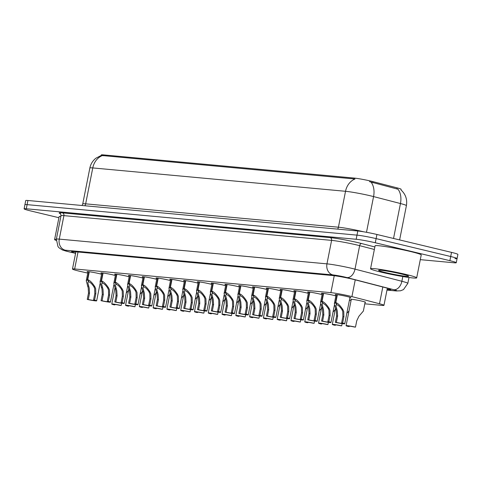 <?xml version="1.0" encoding="UTF-8"?>
<svg xmlns="http://www.w3.org/2000/svg" width="482" height="482" viewBox="0 0 482 482"><rect width="100%" height="100%" fill="white"/><g stroke="black" fill="none" stroke-linecap="round" stroke-linejoin="round"><path stroke-width="0.72" d="M349.414 300.172A7.525 0.488 11.2 0 1 351.041 300.641M351.239 299.623A7.525 0.488 11.2 0 1 350.812 299.364A7.525 0.488 11.2 0 1 354.692 299.702A7.525 0.488 11.2 0 1 362.175 301.196A7.525 0.488 11.2 0 1 365.573 302.286A7.525 0.488 11.2 0 1 365.079 302.359M87.965 272.101A8.007 0.518 11.2 0 1 87.079 271.679A8.007 0.518 11.2 0 1 91.206 272.035A8.007 0.518 11.2 0 1 99.165 273.625A8.007 0.518 11.2 0 1 101.575 274.264M101.75 273.378A8.007 0.518 11.2 0 1 100.865 272.951A8.007 0.518 11.2 0 1 104.992 273.312A8.007 0.518 11.2 0 1 112.951 274.897A8.007 0.518 11.2 0 1 115.355 275.535M115.529 274.65A8.007 0.518 11.2 0 1 114.644 274.228A8.007 0.518 11.2 0 1 118.771 274.583A8.007 0.518 11.2 0 1 126.73 276.174A8.007 0.518 11.2 0 1 129.14 276.807M129.315 275.927A8.007 0.518 11.2 0 1 128.429 275.499A8.007 0.518 11.2 0 1 132.556 275.855A8.007 0.518 11.2 0 1 140.515 277.445A8.007 0.518 11.2 0 1 142.919 278.084M143.094 277.198A8.007 0.518 11.2 0 1 142.214 276.776A8.007 0.518 11.2 0 1 146.335 277.132A8.007 0.518 11.2 0 1 154.3 278.723A8.007 0.518 11.2 0 1 156.704 279.355M156.879 278.469A8.007 0.518 11.2 0 1 155.993 278.048A8.007 0.518 11.2 0 1 160.12 278.403A8.007 0.518 11.2 0 1 168.079 279.994A8.007 0.518 11.2 0 1 170.483 280.632M170.658 279.747A8.007 0.518 11.2 0 1 169.778 279.325A8.007 0.518 11.2 0 1 173.906 279.68A8.007 0.518 11.2 0 1 181.865 281.271A8.007 0.518 11.2 0 1 184.269 281.904M184.443 281.018A8.007 0.518 11.2 0 1 183.558 280.596A8.007 0.518 11.2 0 1 187.685 280.952A8.007 0.518 11.2 0 1 195.644 282.542A8.007 0.518 11.2 0 1 198.048 283.181M198.229 282.295A8.007 0.518 11.2 0 1 197.343 281.868A8.007 0.518 11.2 0 1 201.47 282.229A8.007 0.518 11.2 0 1 209.429 283.814A8.007 0.518 11.2 0 1 211.833 284.452M212.008 283.567A8.007 0.518 11.2 0 1 211.122 283.145A8.007 0.518 11.2 0 1 215.249 283.5A8.007 0.518 11.2 0 1 223.208 285.091A8.007 0.518 11.2 0 1 225.618 285.73M225.793 284.844A8.007 0.518 11.2 0 1 224.907 284.416A8.007 0.518 11.2 0 1 229.034 284.778A8.007 0.518 11.2 0 1 236.993 286.362A8.007 0.518 11.2 0 1 239.397 287.001M239.572 286.115A8.007 0.518 11.2 0 1 238.686 285.693A8.007 0.518 11.2 0 1 242.814 286.049A8.007 0.518 11.2 0 1 250.773 287.64A8.007 0.518 11.2 0 1 253.183 288.272M253.357 287.393A8.007 0.518 11.2 0 1 252.472 286.965A8.007 0.518 11.2 0 1 256.599 287.32A8.007 0.518 11.2 0 1 264.558 288.911A8.007 0.518 11.2 0 1 266.962 289.549M267.136 288.664A8.007 0.518 11.2 0 1 266.251 288.242A8.007 0.518 11.2 0 1 270.378 288.598A8.007 0.518 11.2 0 1 278.337 290.188A8.007 0.518 11.2 0 1 280.747 290.821M280.922 289.935A8.007 0.518 11.2 0 1 280.036 289.513A8.007 0.518 11.2 0 1 284.163 289.869A8.007 0.518 11.2 0 1 292.122 291.459A8.007 0.518 11.2 0 1 294.526 292.098M294.701 291.212A8.007 0.518 11.2 0 1 293.815 290.791A8.007 0.518 11.2 0 1 297.942 291.146A8.007 0.518 11.2 0 1 305.901 292.737A8.007 0.518 11.2 0 1 308.311 293.369M308.486 292.484A8.007 0.518 11.2 0 1 307.6 292.062A8.007 0.518 11.2 0 1 311.727 292.417A8.007 0.518 11.2 0 1 319.687 294.008A8.007 0.518 11.2 0 1 322.09 294.647M322.265 293.761A8.007 0.518 11.2 0 1 321.386 293.333A8.007 0.518 11.2 0 1 325.513 293.695A8.007 0.518 11.2 0 1 333.472 295.279A8.007 0.518 11.2 0 1 335.876 295.918M336.05 295.032A8.007 0.518 11.2 0 1 335.165 294.61A8.007 0.518 11.2 0 1 339.292 294.966A8.007 0.518 11.2 0 1 347.251 296.557A8.007 0.518 11.2 0 1 350.872 297.719A8.007 0.518 11.2 0 1 349.89 297.774M364.796 303.817L381.774 305.383A14.111 0.91 -168.8 0 0 383.961 305.329A14.111 0.91 -168.8 0 0 379.497 303.75L351.92 296.617A14.111 0.91 -168.8 0 0 350.01 296.141A14.111 0.91 -168.8 0 0 330.893 292.652L74.656 268.968A14.111 0.91 -168.8 0 0 72.475 269.022A14.111 0.91 -168.8 0 0 80.988 271.571L87.766 273.101M400.994 189.956L401.126 189.287A12.695 0.819 -168.8 0 0 397.108 187.872L372.984 181.624A12.695 0.819 -168.8 0 0 371.261 181.196A12.695 0.819 -168.8 0 0 354.053 178.057L103.287 154.879A12.695 0.819 -168.8 0 0 101.316 154.927L101.214 155.451L95.834 158.259C92.677 160.795 90.688 164.049 89.857 168.007L82.747 203.916A18.81 1.211 11.2 0 1 85.657 203.838L338.418 227.203A18.81 1.211 11.2 0 1 363.723 231.806M400.946 189.908C405.597 194.162 407.417 199.403 406.404 205.639A18.81 1.211 -168.8 0 0 400.452 203.537L373.568 196.578A18.81 1.211 -168.8 0 0 371.019 195.945A18.81 1.211 -168.8 0 0 345.528 191.294A16.46 13.942 -84.7 0 1 354.999 179.009L101.232 155.445M393.535 238.463L400.452 203.537A16.46 10.972 -75.5 0 0 398.012 189.227L369.471 181.648M58.918 217.719L30.474 210.887A14.111 0.91 11.2 0 1 24.1 208.839L24.919 204.693A14.111 0.91 11.2 0 1 27.106 204.639L356.987 235.132A14.111 0.91 11.2 0 1 376.105 238.614L450.706 256.526A14.111 0.91 11.2 0 1 457.081 258.575L457.9 254.436A14.111 0.91 11.2 0 0 451.526 252.381L376.924 234.475A14.111 0.91 11.2 0 0 357.807 230.986L27.926 200.494A14.111 0.91 11.2 0 0 25.739 200.554L24.919 204.693A14.111 0.91 11.2 0 1 27.106 204.639L356.987 235.132A14.111 0.91 11.2 0 1 376.105 238.614L450.706 256.526A14.111 0.91 11.2 0 1 457.081 258.575A14.111 0.91 11.2 0 1 454.894 258.635M387.112 289.405L388.661 289.549A14.111 0.91 -168.8 0 0 390.842 289.489A14.111 0.91 -168.8 0 0 386.377 287.917L353.981 279.53A14.111 0.91 -168.8 0 0 352.071 279.054A14.111 0.91 -168.8 0 0 332.948 275.565L73.722 251.604A14.111 0.91 -168.8 0 0 71.541 251.658A14.111 0.91 -168.8 0 0 75.62 253.134M24.1 208.839A14.111 0.91 11.2 0 1 26.281 208.778L356.168 239.271A14.111 0.91 11.2 0 1 375.285 242.759L449.881 260.672A14.111 0.91 11.2 0 1 456.261 262.72A14.111 0.91 11.2 0 1 454.074 262.78L420.292 259.653M337.376 294.689L335.809 302.606C337.912 303.244 340.286 305.594 342.919 309.655L343.768 311.577L343.901 316.71L342.648 323.024A7.055 0.458 -168.8 0 1 344.738 323.777A7.055 0.458 -168.8 0 1 335.339 322.35L336.587 316.035L336.303 310.884L334.345 303.654L335.484 302.576L337.051 294.647M336.779 304.479L335.876 305.588L337.298 310.974L337.611 316.126L336.364 322.44A5.175 0.331 11.2 0 0 342.895 323.41A5.175 0.331 11.2 0 0 341.624 322.928L342.877 316.614L342.768 311.48L341.901 309.558C340.039 306.811 338.388 305.227 336.954 304.817L335.809 302.606M336.713 304.793L335.484 302.576M335.339 322.35L336.364 322.44M341.624 322.928L342.648 323.024M349.281 326.103L349.197 326.543L348.173 326.447A7.055 0.458 -168.8 0 1 346.076 325.693A7.055 0.458 -168.8 0 1 355.481 327.121L356.734 320.807L358.945 316.234L363.362 311.059L365.145 302.027M349.197 326.543A5.175 0.331 11.2 0 1 347.926 326.061A5.175 0.331 11.2 0 1 354.457 327.025L355.481 327.121M323.597 293.411L322.024 301.334C324.133 301.973 326.501 304.323 329.14 308.378L329.983 310.3L330.116 315.433L328.869 321.747A7.055 0.458 -168.8 0 1 330.959 322.5A7.055 0.458 -168.8 0 1 321.554 321.072L322.807 314.758L322.518 309.613L320.56 302.383L321.699 301.304L323.271 293.369M322.994 303.202L322.097 304.311L323.512 309.703L323.826 314.854L322.579 321.169A5.175 0.331 11.2 0 0 329.116 322.133A5.175 0.331 11.2 0 0 327.844 321.657L329.092 315.342L328.989 310.209L328.115 308.287C326.254 305.534 324.609 303.955 323.169 303.54L322.024 301.334M322.934 303.521L321.699 301.304M321.554 321.072L322.579 321.169M327.844 321.657L328.869 321.747M309.812 292.14L308.245 300.057C310.348 300.696 312.722 303.045 315.355 307.106L316.198 309.028L316.331 314.162L315.083 320.476A7.055 0.458 -168.8 0 1 317.174 321.229A7.055 0.458 -168.8 0 1 307.775 319.801L309.022 313.487L308.739 308.335L306.775 301.111L307.92 300.027L309.486 292.098M309.215 301.931L308.311 303.039L309.733 308.432L310.047 313.583L308.793 319.897A5.175 0.331 11.2 0 0 315.33 320.861A5.175 0.331 11.2 0 0 314.059 320.379L315.312 314.065L315.204 308.932L314.336 307.01C312.475 304.263 310.824 302.684 309.39 302.268L308.245 300.057M309.149 302.244L307.92 300.027M307.775 319.801L308.793 319.897M314.059 320.379L315.083 320.476M296.026 290.863L294.46 298.786C296.569 299.424 298.936 301.774 301.575 305.829L302.419 307.751L302.551 312.89L301.298 319.204A7.055 0.458 -168.8 0 1 303.395 319.952A7.055 0.458 -168.8 0 1 293.99 318.524L295.237 312.209L294.954 307.064L292.996 299.834L294.134 298.756L295.707 290.827M295.43 300.654L294.532 301.762L295.948 307.155L296.261 312.306L295.014 318.62A5.175 0.331 11.2 0 0 301.551 319.59A5.175 0.331 11.2 0 0 300.28 319.108L301.527 312.794L301.425 307.661L300.551 305.739C298.689 302.991 297.039 301.407 295.605 300.997L294.46 298.786M295.37 300.973L294.134 298.756M293.99 318.524L295.014 318.62M300.28 319.108L301.298 319.204M282.247 289.592L280.681 297.514C282.783 298.153 285.157 300.497 287.79 304.558L288.634 306.48L288.766 311.613L287.519 317.927A7.055 0.458 -168.8 0 1 289.61 318.68A7.055 0.458 -168.8 0 1 280.205 317.252L281.458 310.938L281.175 305.787L279.211 298.563L280.355 297.484L281.922 289.549M281.645 299.382L280.747 300.491L282.169 305.883L282.482 311.035L281.229 317.349A5.175 0.331 11.2 0 0 287.766 318.313A5.175 0.331 11.2 0 0 286.495 317.831L287.742 311.517L287.64 306.389L286.772 304.461C284.91 301.714 283.259 300.135 281.825 299.72L280.681 297.514M281.584 299.696L280.355 297.484M280.205 317.252L281.229 317.349M286.495 317.831L287.519 317.927M342.142 323.621L341.702 325.85A7.055 0.458 -168.8 0 0 332.297 324.422A7.055 0.458 -168.8 0 0 334.388 325.175L335.412 325.266L335.502 324.826M335.412 325.266A5.175 0.331 11.2 0 1 334.14 324.79A5.175 0.331 11.2 0 1 340.678 325.754L341.702 325.85M346.811 313.318L348.992 310.986M328.363 322.344L327.917 324.573A7.055 0.458 -168.8 0 0 318.512 323.145A7.055 0.458 -168.8 0 0 320.608 323.898L321.633 323.994L321.717 323.555M321.633 323.994A5.175 0.331 11.2 0 1 320.361 323.512A5.175 0.331 11.2 0 1 326.892 324.482L327.917 324.573M333.026 312.047L335.207 309.709M314.577 321.072L314.137 323.302A7.055 0.458 -168.8 0 0 304.732 321.874A7.055 0.458 -168.8 0 0 306.823 322.627L307.847 322.717L307.938 322.277M307.847 322.717A5.175 0.331 11.2 0 1 306.576 322.241A5.175 0.331 11.2 0 1 313.113 323.205L314.137 323.302M319.247 310.776L321.428 308.438M381.178 272.155A23.516 1.518 11.2 0 1 370.55 268.739A23.516 1.518 11.2 0 1 382.672 269.787A23.516 1.518 11.2 0 1 406.055 274.457A23.516 1.518 11.2 0 1 416.683 277.873A23.516 1.518 11.2 0 1 404.561 276.825A23.516 1.518 11.2 0 1 381.178 272.155M370.55 268.739L375.092 245.814A23.516 1.518 11.2 0 1 387.215 246.862A23.516 1.518 11.2 0 1 410.592 251.532A23.516 1.518 11.2 0 1 421.22 254.948L416.683 277.873M401.729 274.059A15.334 0.988 11.2 0 1 408.64 276.216A15.334 0.988 11.2 0 1 401.175 275.668A15.334 0.988 11.2 0 1 385.504 272.559A15.334 0.988 11.2 0 1 378.617 270.269A15.334 0.988 11.2 0 1 401.729 274.059M56.195 240.434A23.516 1.518 11.2 0 1 54.599 239.536A23.516 1.518 11.2 0 1 56.334 239.307M54.599 239.536L59.135 216.611A23.516 1.518 11.2 0 1 60.877 216.382M268.462 288.314L266.895 296.237C269.004 296.876 271.372 299.226 274.005 303.286L274.854 305.202L274.987 310.342L273.734 316.656A7.055 0.458 -168.8 0 1 275.831 317.403A7.055 0.458 -168.8 0 1 266.425 315.975L267.673 309.667L267.389 304.516L265.431 297.286L266.57 296.207L268.143 288.278M267.865 298.105L266.968 299.214L268.384 304.606L268.697 309.757L267.45 316.072A5.175 0.331 11.2 0 0 273.981 317.042A5.175 0.331 11.2 0 0 272.71 316.56L273.963 310.245L273.86 305.112L272.987 303.19C271.125 300.443 269.474 298.858 268.04 298.448L266.895 296.237M267.799 298.424L266.57 296.207M266.425 315.975L267.45 316.072M272.71 316.56L273.734 316.656M254.683 287.043L253.116 294.966C255.219 295.605 257.587 297.954 260.226 302.009L261.069 303.931L261.202 309.064L259.955 315.379A7.055 0.458 -168.8 0 1 262.045 316.132A7.055 0.458 -168.8 0 1 252.64 314.704L253.893 308.39L253.61 303.238L251.646 296.014L252.785 294.936L254.357 287.001M254.08 296.834L253.183 297.942L254.604 303.335L254.918 308.486L253.665 314.8A5.175 0.331 11.2 0 0 260.202 315.764A5.175 0.331 11.2 0 0 258.93 315.288L260.178 308.974L260.075 303.841L259.208 301.913C257.346 299.165 255.695 297.587 254.261 297.171L253.116 294.966M254.02 297.153L252.785 294.936M252.64 314.704L253.665 314.8M258.93 315.288L259.955 315.379M240.898 285.766L239.331 293.689C241.434 294.327 243.808 296.677 246.441 300.738L247.29 302.66L247.423 307.793L246.169 314.107A7.055 0.458 -168.8 0 1 248.266 314.854A7.055 0.458 -168.8 0 1 238.861 313.433L240.108 307.118L239.825 301.967L237.867 294.737L239.006 293.659L240.578 285.73M240.301 295.556L239.403 296.665L240.819 302.057L241.133 307.209L239.885 313.523A5.175 0.331 11.2 0 0 246.416 314.493A5.175 0.331 11.2 0 0 245.145 314.011L246.398 307.697L246.296 302.563L245.422 300.641C243.561 297.894 241.91 296.31 240.476 295.9L239.331 293.689M240.235 295.876L239.006 293.659M238.861 313.433L239.885 313.523M245.145 314.011L246.169 314.107M300.792 319.795L300.352 322.024A7.055 0.458 -168.8 0 0 290.947 320.602A7.055 0.458 -168.8 0 0 293.044 321.349L294.068 321.446L294.153 321.006M294.068 321.446A5.175 0.331 11.2 0 1 292.797 320.964A5.175 0.331 11.2 0 1 299.328 321.934L300.352 322.024M305.461 309.498L307.643 307.161M287.013 318.524L286.573 320.753A7.055 0.458 -168.8 0 0 277.168 319.325A7.055 0.458 -168.8 0 0 279.259 320.078L280.283 320.175L280.373 319.735M280.283 320.175A5.175 0.331 11.2 0 1 279.012 319.693A5.175 0.331 11.2 0 1 285.549 320.657L286.573 320.753M291.682 308.227L293.863 305.889M273.228 317.246L272.788 319.482A7.055 0.458 -168.8 0 0 263.383 318.054A7.055 0.458 -168.8 0 0 265.48 318.801L266.504 318.897L266.588 318.457M266.504 318.897A5.175 0.331 11.2 0 1 265.233 318.415A5.175 0.331 11.2 0 1 271.764 319.385L272.788 319.482M277.897 306.95L280.078 304.612M227.118 284.494L225.546 292.417C227.655 293.056 230.022 295.406 232.661 299.461L233.505 301.383L233.637 306.516L232.39 312.83A7.055 0.458 -168.8 0 1 234.481 313.583A7.055 0.458 -168.8 0 1 225.076 312.155L226.329 305.841L226.046 300.696L224.082 293.466L225.221 292.387L226.793 284.452M226.516 294.285L225.618 295.394L227.04 300.786L227.353 305.937L226.1 312.252A5.175 0.331 11.2 0 0 232.637 313.216A5.175 0.331 11.2 0 0 231.366 312.74L232.613 306.425L232.511 301.292L231.637 299.37C229.775 296.617 228.131 295.038 226.691 294.623L225.546 292.417M226.456 294.604L225.221 292.387M225.076 312.155L226.1 312.252M231.366 312.74L232.39 312.83M213.333 283.223L211.767 291.14C213.869 291.779 216.243 294.128 218.876 298.189L219.726 300.111L219.858 305.245L218.605 311.559A7.055 0.458 -168.8 0 1 220.702 312.312A7.055 0.458 -168.8 0 1 211.297 310.884L212.544 304.57L212.261 299.418L210.303 292.188L211.441 291.11L213.014 283.181M212.737 293.014L211.839 294.122L213.255 299.509L213.568 304.66L212.321 310.974A5.175 0.331 11.2 0 0 218.852 311.944A5.175 0.331 11.2 0 0 217.581 311.462L218.834 305.148L218.732 300.015L217.858 298.093C215.996 295.346 214.345 293.761 212.911 293.351L211.767 291.14M212.67 293.327L211.441 291.11M211.297 310.884L212.321 310.974M217.581 311.462L218.605 311.559M199.554 281.946L197.982 289.869C200.09 290.507 202.458 292.857 205.097 296.912L205.941 298.834L206.073 303.967L204.826 310.281A7.055 0.458 -168.8 0 1 206.917 311.035A7.055 0.458 -168.8 0 1 197.512 309.607L198.765 303.292L198.476 298.147L196.517 290.917L197.656 289.839L199.229 281.904M198.952 291.737L198.054 292.845L199.476 298.238L199.789 303.389L198.536 309.703A5.175 0.331 11.2 0 0 205.073 310.667A5.175 0.331 11.2 0 0 203.802 310.191L205.049 303.877L204.946 298.744L204.073 296.822C202.211 294.068 200.566 292.49 199.126 292.074L197.982 289.869M198.891 292.056L197.656 289.839M197.512 309.607L198.536 309.703M203.802 310.191L204.826 310.281M185.769 280.675L184.202 288.591C186.305 289.23 188.679 291.58 191.312 295.641L192.161 297.563L192.294 302.696L191.041 309.01A7.055 0.458 -168.8 0 1 193.131 309.763A7.055 0.458 -168.8 0 1 183.732 308.335L184.98 302.021L184.696 296.87L182.738 289.646L183.877 288.561L185.443 280.632M185.172 290.465L184.269 291.574L185.691 296.966L186.004 302.118L184.757 308.432A5.175 0.331 11.2 0 0 191.288 309.396A5.175 0.331 11.2 0 0 190.016 308.914L191.27 302.6L191.161 297.466L190.294 295.544C188.432 292.797 186.781 291.218 185.347 290.803L184.202 288.591M185.106 290.779L183.877 288.561M183.732 308.335L184.757 308.432M190.016 308.914L191.041 309.01M171.99 279.397L170.417 287.32C172.526 287.959 174.894 290.309 177.533 294.363L178.376 296.285L178.509 301.425L177.262 307.739A7.055 0.458 -168.8 0 1 179.352 308.486A7.055 0.458 -168.8 0 1 169.947 307.058L171.2 300.744L170.911 295.599L168.953 288.369L170.092 287.29L171.664 279.361M171.387 289.188L170.489 290.297L171.905 295.689L172.225 300.84L170.971 307.155A5.175 0.331 11.2 0 0 177.509 308.125A5.175 0.331 11.2 0 0 176.237 307.643L177.484 301.328L177.382 296.195L176.508 294.273C174.647 291.526 173.002 289.941 171.562 289.531L170.417 287.32M171.327 289.507L170.092 287.29M169.947 307.058L170.971 307.155M176.237 307.643L177.262 307.739M259.449 315.975L259.009 318.204A7.055 0.458 -168.8 0 0 249.604 316.776A7.055 0.458 -168.8 0 0 251.694 317.53L252.719 317.626L252.803 317.186M252.719 317.626A5.175 0.331 11.2 0 1 251.447 317.144A5.175 0.331 11.2 0 1 257.984 318.108L259.009 318.204M264.118 305.678L266.299 303.341M245.663 314.704L245.224 316.933A7.055 0.458 -168.8 0 0 235.819 315.505A7.055 0.458 -168.8 0 0 237.915 316.252L238.933 316.349L239.024 315.909M238.933 316.349A5.175 0.331 11.2 0 1 237.662 315.867A5.175 0.331 11.2 0 1 244.199 316.837L245.224 316.933M250.333 304.401L252.514 302.069M231.884 313.427L231.438 315.656A7.055 0.458 -168.8 0 0 222.039 314.228A7.055 0.458 -168.8 0 0 224.13 314.981L225.154 315.077L225.239 314.638M225.154 315.077A5.175 0.331 11.2 0 1 223.883 314.595A5.175 0.331 11.2 0 1 230.42 315.559L231.438 315.656M236.554 303.13L238.735 300.792M218.099 312.155L217.659 314.385A7.055 0.458 -168.8 0 0 208.254 312.957A7.055 0.458 -168.8 0 0 210.345 313.71L211.369 313.8L211.459 313.36M211.369 313.8A5.175 0.331 11.2 0 1 210.098 313.324A5.175 0.331 11.2 0 1 216.635 314.288L217.659 314.385M222.768 301.853L224.949 299.521M204.32 310.878L203.874 313.107A7.055 0.458 -168.8 0 0 194.475 311.679A7.055 0.458 -168.8 0 0 196.566 312.432L197.59 312.529L197.674 312.089M197.59 312.529A5.175 0.331 11.2 0 1 196.319 312.047A5.175 0.331 11.2 0 1 202.85 313.017L203.874 313.107M208.989 300.581L211.17 298.244M158.204 278.126L156.638 286.049C158.741 286.688 161.115 289.031 163.747 293.092L164.597 295.014L164.73 300.147L163.476 306.462A7.055 0.458 -168.8 0 1 165.567 307.215A7.055 0.458 -168.8 0 1 156.168 305.787L157.415 299.473L157.132 294.321L155.174 287.097L156.313 286.019L157.879 278.084M157.608 287.917L156.704 289.025L158.126 294.418L158.439 299.569L157.186 305.883A5.175 0.331 11.2 0 0 163.723 306.847A5.175 0.331 11.2 0 0 162.452 306.365L163.705 300.051L163.597 294.924L162.729 292.996C160.868 290.248 159.217 288.67 157.783 288.254L156.638 286.049M157.542 288.23L156.313 286.019M156.168 305.787L157.186 305.883M162.452 306.365L163.476 306.462M144.425 276.849L142.853 284.772C144.962 285.41 147.329 287.76 149.968 291.821L150.812 293.737L150.944 298.876L149.691 305.19A7.055 0.458 -168.8 0 1 151.788 305.937A7.055 0.458 -168.8 0 1 142.383 304.516L143.636 298.201L143.347 293.05L141.389 285.82L142.527 284.742L144.1 276.813M143.823 286.639L142.925 287.748L144.341 293.14L144.654 298.292L143.407 304.606A5.175 0.331 11.2 0 0 149.944 305.576A5.175 0.331 11.2 0 0 148.673 305.094L149.92 298.78L149.818 293.646L148.944 291.724C147.082 288.977 145.437 287.393 143.998 286.983L142.853 284.772M143.763 286.959L142.527 284.742M142.383 304.516L143.407 304.606M148.673 305.094L149.691 305.19M130.64 275.577L129.074 283.5C131.176 284.139 133.55 286.489 136.183 290.544L137.027 292.466L137.159 297.599L135.912 303.913A7.055 0.458 -168.8 0 1 138.003 304.666A7.055 0.458 -168.8 0 1 128.598 303.238L129.851 296.924L129.568 291.773L127.603 284.549L128.748 283.47L130.315 275.535M130.038 285.368L129.14 286.477L130.562 291.869L130.875 297.02L129.622 303.335A5.175 0.331 11.2 0 0 136.159 304.299A5.175 0.331 11.2 0 0 134.888 303.823L136.141 297.508L136.032 292.375L135.165 290.447C133.303 287.7 131.652 286.121 130.218 285.706L129.074 283.5M129.977 285.687L128.748 283.47M128.598 303.238L129.622 303.335M134.888 303.823L135.912 303.913M116.855 274.3L115.288 282.223C117.397 282.862 119.765 285.211 122.404 289.272L123.247 291.194L123.38 296.328L122.127 302.642A7.055 0.458 -168.8 0 1 124.223 303.389A7.055 0.458 -168.8 0 1 114.818 301.967L116.066 295.653L115.782 290.501L113.824 283.271L114.963 282.193L116.536 274.264M116.258 284.091L115.361 285.199L116.777 290.592L117.09 295.743L115.843 302.057A5.175 0.331 11.2 0 0 122.38 303.027A5.175 0.331 11.2 0 0 121.103 302.545L122.356 296.231L122.253 291.098L121.38 289.176C119.518 286.428 117.867 284.844 116.433 284.434L115.288 282.223M116.198 284.41L114.963 282.193M114.818 301.967L115.843 302.057M121.103 302.545L122.127 302.642M103.076 273.029L101.509 280.952C103.612 281.59 105.986 283.94 108.619 287.995L109.462 289.917L109.595 295.05L108.348 301.364A7.055 0.458 -168.8 0 1 110.438 302.118A7.055 0.458 -168.8 0 1 101.033 300.69L102.286 294.375L102.003 289.23L100.039 282L101.184 280.922L102.75 272.987M102.473 282.82L101.575 283.928L102.997 289.321L103.311 294.472L102.057 300.786A5.175 0.331 11.2 0 0 108.595 301.75A5.175 0.331 11.2 0 0 107.323 301.274L108.57 294.96L108.468 289.827L107.6 287.905C105.739 285.151 104.088 283.573 102.654 283.157L101.509 280.952M102.413 283.139L101.184 280.922M101.033 300.69L102.057 300.786M107.323 301.274L108.348 301.364M89.29 271.758L87.724 279.674C89.827 280.313 92.201 282.663 94.834 286.724L95.683 288.646L95.816 293.779L94.562 300.093A7.055 0.458 -168.8 0 1 96.659 300.846A7.055 0.458 -168.8 0 1 87.254 299.418L88.501 293.104L88.218 287.953L86.26 280.723L87.399 279.644L88.971 271.715M88.694 281.548L87.796 282.657L89.212 288.043L89.525 293.195L88.278 299.509A5.175 0.331 11.2 0 0 94.809 300.479A5.175 0.331 11.2 0 0 93.538 299.997L94.791 293.683L94.689 288.549L93.815 286.627C91.954 283.88 90.303 282.295 88.869 281.886L87.724 279.674M88.628 281.862L87.399 279.644M87.254 299.418L88.278 299.509M93.538 299.997L94.562 300.093M190.535 309.607L190.095 311.836A7.055 0.458 -168.8 0 0 180.69 310.408A7.055 0.458 -168.8 0 0 182.78 311.161L183.805 311.252L183.895 310.812M183.805 311.252A5.175 0.331 11.2 0 1 182.533 310.776A5.175 0.331 11.2 0 1 189.071 311.74L190.095 311.836M195.204 299.31L197.385 296.972M176.755 308.329L176.31 310.559A7.055 0.458 -168.8 0 0 166.905 309.137A7.055 0.458 -168.8 0 0 169.001 309.884L170.025 309.98L170.11 309.54M170.025 309.98A5.175 0.331 11.2 0 1 168.754 309.498A5.175 0.331 11.2 0 1 175.285 310.468L176.31 310.559M181.425 298.033L183.6 295.695M162.97 307.058L162.53 309.287A7.055 0.458 -168.8 0 0 153.125 307.859A7.055 0.458 -168.8 0 0 155.216 308.613L156.24 308.709L156.331 308.269M156.24 308.709A5.175 0.331 11.2 0 1 154.969 308.227A5.175 0.331 11.2 0 1 161.506 309.191L162.53 309.287M167.64 296.761L169.821 294.424M149.185 305.781L148.745 308.016A7.055 0.458 -168.8 0 0 139.34 306.588A7.055 0.458 -168.8 0 0 141.437 307.335L142.461 307.432L142.545 306.992M142.461 307.432A5.175 0.331 11.2 0 1 141.19 306.95A5.175 0.331 11.2 0 1 147.721 307.92L148.745 308.016M153.854 295.484L156.035 293.146M135.406 304.51L134.966 306.739A7.055 0.458 -168.8 0 0 125.561 305.311A7.055 0.458 -168.8 0 0 127.652 306.064L128.676 306.16L128.766 305.721M128.676 306.16A5.175 0.331 11.2 0 1 127.405 305.678A5.175 0.331 11.2 0 1 133.942 306.642L134.966 306.739M140.075 294.213L142.256 291.875M121.621 303.238L121.181 305.468A7.055 0.458 -168.8 0 0 111.776 304.04A7.055 0.458 -168.8 0 0 113.873 304.787L114.897 304.883L114.981 304.443M114.897 304.883A5.175 0.331 11.2 0 1 113.625 304.401A5.175 0.331 11.2 0 1 120.157 305.371L121.181 305.468M126.29 292.935L128.471 290.604M355.24 279.855L351.92 296.617M372.984 181.624L372.761 182.75M397.108 187.872L396.885 188.998M103.287 154.879L103.106 155.788M354.053 178.057L353.872 178.973M334.249 275.704L330.893 292.652M382.81 286.995L379.497 303.75M78.018 252.002L74.656 268.968M84.868 205.76A4.706 3.983 95.3 0 0 85.657 203.838L92.767 167.929A18.81 1.211 -168.8 0 0 89.857 168.007M371.086 182.214A16.46 10.972 -75.5 0 1 373.568 196.578L366.495 232.294M102.238 155.644A16.46 13.942 95.3 0 0 92.767 167.929L345.528 191.294L338.418 227.203A4.706 3.983 95.3 0 1 337.629 229.119M27.926 200.494L26.281 208.778M357.807 230.986L356.168 239.271M376.924 234.475L375.285 242.759M451.526 252.381L449.881 260.672M386.992 290.025L395.318 290.797A9.405 0.609 -168.8 0 0 393.8 289.706L346.926 277.572A9.405 0.609 -168.8 0 0 345.654 277.252A9.405 0.609 -168.8 0 0 332.905 274.927L65.221 250.188A9.405 0.609 -168.8 0 0 68.01 251.592A9.405 0.609 -168.8 0 0 69.438 251.923L75.584 253.309L69.197 251.893A9.405 3.501 -77.3 0 0 69.438 251.923M69.197 251.893L62.485 250.013L59.033 247.802L57.997 246.603L56.358 239.193A18.81 1.211 11.2 0 1 59.268 239.114L326.959 263.859A18.81 1.211 11.2 0 1 352.45 268.51A18.81 1.211 11.2 0 1 354.999 269.143L359.644 245.663A18.81 1.211 -168.8 0 0 357.102 245.031A18.81 1.211 -168.8 0 0 331.604 240.379L63.919 215.635A18.81 1.211 -168.8 0 0 61.009 215.713C60.642 213.857 60.371 213.128 60.19 213.538M60.371 213.683A21.16 1.368 11.2 0 1 62.431 212.869L330.122 237.608A2.35 1.994 -84.7 0 1 331.604 240.379L326.959 263.859A9.405 7.971 95.3 0 0 332.905 274.927M330.122 237.608A21.16 1.368 11.2 0 1 358.801 242.844A21.16 1.368 11.2 0 1 361.663 243.555L374.857 246.971M346.926 277.572A9.405 6.266 -75.5 0 0 354.999 269.143L401.874 281.277L402.807 276.535M393.8 289.706A9.405 6.266 -75.5 0 0 401.874 281.277A18.81 1.211 11.2 0 1 407.826 283.374L408.989 277.493M374.363 249.471L359.644 245.663A2.35 1.567 104.5 0 1 361.663 243.555M65.221 250.188A9.405 7.971 95.3 0 1 59.268 239.114L63.919 215.635A2.35 1.994 -84.7 0 0 62.431 212.869M395.318 290.797A9.405 7.971 95.3 0 0 396.276 290.953L400.524 290.797L403.494 289.598L407.826 283.374M388.847 288.604L388.661 289.549M342.877 316.614L343.901 316.71M341.901 309.558L342.919 309.655M335.593 308.974L336.611 309.07M336.587 316.035L337.611 316.126M329.092 315.342L330.116 315.433M328.115 308.287L329.14 308.378M321.807 307.703L322.832 307.799M322.807 314.758L323.826 314.854M315.312 314.065L316.331 314.162M314.336 307.01L315.355 307.106M308.028 306.425L309.046 306.522M309.022 313.487L310.047 313.583M301.527 312.794L302.551 312.89M300.551 305.739L301.575 305.829M294.243 305.154L295.267 305.251M295.237 312.209L296.261 312.306M287.742 311.517L288.766 311.613M286.772 304.461L287.79 304.558M280.464 303.883L281.482 303.973M281.458 310.938L282.482 311.035M273.963 310.245L274.987 310.342M272.987 303.19L274.005 303.286M266.679 302.606L267.703 302.702M267.673 309.667L268.697 309.757M260.178 308.974L261.202 309.064M259.208 301.913L260.226 302.009M252.899 301.334L253.918 301.425M253.893 308.39L254.918 308.486M246.398 307.697L247.423 307.793M245.422 300.641L246.441 300.738M239.114 300.057L240.132 300.153M240.108 307.118L241.133 307.209M232.613 306.425L233.637 306.516M231.637 299.37L232.661 299.461M225.335 298.786L226.353 298.876M226.329 305.841L227.353 305.937M218.834 305.148L219.858 305.245M217.858 298.093L218.876 298.189M211.55 297.508L212.568 297.605M212.544 304.57L213.568 304.66M205.049 303.877L206.073 303.967M204.073 296.822L205.097 296.912M197.765 296.237L198.789 296.334M198.765 303.292L199.789 303.389M191.27 302.6L192.294 302.696M190.294 295.544L191.312 295.641M183.985 294.96L185.004 295.056M184.98 302.021L186.004 302.118M177.484 301.328L178.509 301.425M176.508 294.273L177.533 294.363M170.2 293.689L171.224 293.785M171.2 300.744L172.225 300.84M163.705 300.051L164.73 300.147M162.729 292.996L163.747 293.092M156.421 292.417L157.439 292.508M157.415 299.473L158.439 299.569M149.92 298.78L150.944 298.876M148.944 291.724L149.968 291.821M142.636 291.14L143.66 291.236M143.636 298.201L144.654 298.292M136.141 297.508L137.159 297.599M135.165 290.447L136.183 290.544M128.857 289.869L129.875 289.959M129.851 296.924L130.875 297.02M122.356 296.231L123.38 296.328M121.38 289.176L122.404 289.272M115.071 288.591L116.096 288.688M116.066 295.653L117.09 295.743M108.57 294.96L109.595 295.05M107.6 287.905L108.619 287.995M101.292 287.32L102.311 287.411M102.286 294.375L103.311 294.472M94.791 293.683L95.816 293.779M93.815 286.627L94.834 286.724M87.507 286.043L88.531 286.139M88.501 293.104L89.525 293.195M387.353 288.176L383.961 305.329M75.885 251.803L72.475 269.022M82.109 205.501L82.747 203.916M406.404 205.639L399.62 239.922M456.261 262.72L457.081 258.575M56.358 239.193L61.009 215.713M386.974 290.092L396.276 290.953M344.738 323.777L349.986 297.298M334.345 303.654L336.147 294.556M346.076 325.693L351.306 299.292M330.959 322.5L334.369 305.263M320.56 302.383L322.362 293.279M317.174 321.229L320.59 303.991M306.775 301.111L308.582 292.008M303.395 319.952L306.805 302.714M292.996 299.834L294.797 290.73M289.61 318.68L293.026 301.443M279.211 298.563L281.018 289.459M332.297 324.422L335.43 308.607M318.512 323.145L321.645 307.335M304.732 321.874L307.865 306.058M275.831 317.403L279.241 300.166M265.431 297.286L267.233 288.188M262.045 316.132L265.462 298.894M251.646 296.014L253.448 286.911M248.266 314.854L251.676 297.617M237.867 294.737L239.668 285.639M290.947 320.602L294.08 304.787M277.168 319.325L280.301 303.509M263.383 318.054L266.516 302.238M234.481 313.583L237.897 296.346M224.082 293.466L225.883 284.362M220.702 312.312L224.112 295.074M210.303 292.188L212.104 283.091M206.917 311.035L210.333 293.797M196.517 290.917L198.319 281.813M193.131 309.763L196.548 292.526M182.738 289.646L184.54 280.542M179.352 308.486L182.762 291.248M168.953 288.369L170.755 279.265M249.604 316.776L252.731 300.961M235.819 315.505L238.952 299.69M222.039 314.228L225.166 298.412M208.254 312.957L211.387 297.141M194.475 311.679L197.602 295.87M165.567 307.215L168.983 289.977M155.174 287.097L156.975 277.993M151.788 305.937L155.198 288.7M141.389 285.82L143.19 276.722M138.003 304.666L141.419 287.429M127.603 284.549L129.411 275.445M124.223 303.389L127.634 286.151M113.824 283.271L115.626 274.174M110.438 302.118L113.854 284.88M100.039 282L101.841 272.896M96.659 300.846L100.069 283.609M86.26 280.723L88.061 271.625M180.69 310.408L183.823 294.592M166.905 309.137L170.038 293.321M153.125 307.859L156.258 292.044M139.34 306.588L142.473 290.773M125.561 305.311L128.694 289.495M111.776 304.04L114.909 288.224"/></g></svg>
